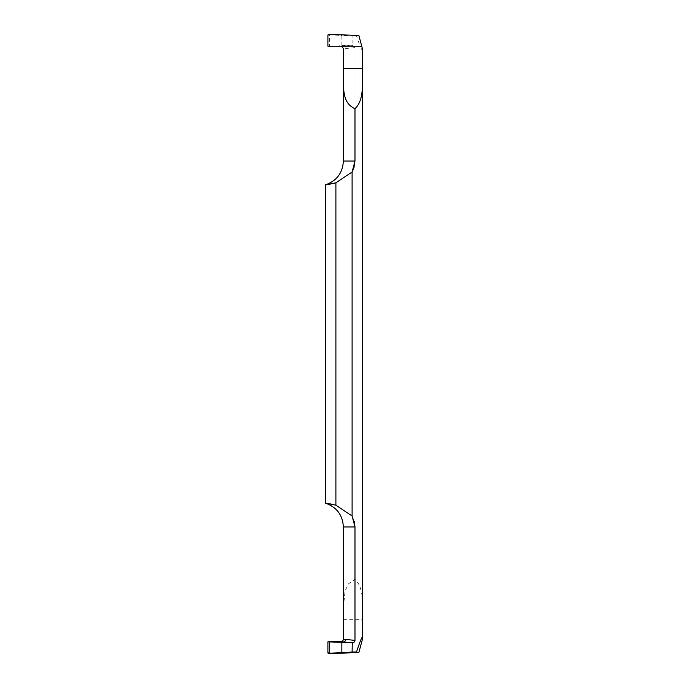 <?xml version="1.0" encoding="UTF-8"?>
<svg xmlns="http://www.w3.org/2000/svg" width="688" height="688" viewBox="0 0 688 688"><rect width="100%" height="100%" fill="white"/><g stroke="black" fill="none" stroke-linecap="round" stroke-linejoin="round"><path stroke-width="0.52" stroke-dasharray="3.44 2.58" d="M341.859 45.589L352.101 45.227L352.101 35.957L341.859 35.595L341.859 45.589L328.537 46.784M354.26 166.806L354.982 161.052L354.982 47.601L354.827 46.784L342.297 46.784L360.254 46.784L354.827 46.784L352.273 45.227L340.818 46.354M352.101 35.957L358.861 35.458M362.576 49.321L362.275 50.473L360.254 46.784L361.897 46.784L360.254 46.784L356.487 35.974M327.901 46.165L329.475 45.924L329.475 35.26L330.489 34.701L341.859 35.595M329.475 45.924L330.489 46.483M328.537 34.4L330.489 34.701M343.381 607.599L345.084 590.958L348.377 583.906L354.982 579.296C364.64 588.601 362.017 604.752 362.576 619.682L343.381 619.682M354.982 579.296L354.982 526.948L343.381 526.948M354.26 521.194L352.101 515.991L335.899 505.198L335.899 182.802L352.101 172.009L352.101 515.991M354.982 47.601L343.381 48.831M325.424 184.866L325.94 184.797M326.912 184.668L328.408 184.436M330.309 184.109L333.456 183.438M334.755 183.12L335.899 182.802M335.821 505.173L333.456 504.562M330.309 503.891L328.408 503.564M326.912 503.332L325.94 503.203M346.116 48.28L345.651 46.784L343.983 45.804M329.475 35.26L327.901 35.019M354.982 161.052L343.381 161.052M343.381 68.318L343.381 80.401"/><path stroke-width="1.03" d="M361.897 46.784L342.297 46.784L343.381 48.831L343.381 68.318C344.189 83.403 340.164 102.237 354.982 108.704C364.64 99.399 362.017 83.248 362.576 68.318L362.576 49.321L361.897 46.784L328.537 46.784L327.901 46.165L327.901 35.019L328.537 34.4L358.861 35.458L361.897 46.784L328.537 46.784L327.901 46.165L327.901 35.019L328.537 34.4L358.861 35.458L361.897 46.784M343.381 80.401L343.381 161.052L354.982 161.052L354.982 108.704M354.982 161.052L352.101 172.009L354.26 166.806M335.899 182.802L335.899 505.198L352.101 515.991L352.101 172.009L335.899 182.802L325.424 184.866C336.699 180.918 342.684 172.98 343.381 161.052M352.101 515.991L354.982 526.948L354.26 521.194M343.381 68.318L362.576 68.318L362.576 638.679C362.808 634.611 360.779 639.057 356.487 652.026L352.101 652.043L352.282 642.773C353.804 642.807 354.707 642.016 354.982 640.399L354.982 526.948L343.381 526.948C342.684 515.02 336.699 507.082 325.424 503.134L335.821 505.173M325.94 184.797L326.912 184.668M328.408 184.436L330.309 184.109M333.456 183.438L334.755 183.12M333.456 504.562L330.309 503.891M328.408 503.564L326.912 503.332M325.94 503.203L325.424 503.134L325.424 184.866M354.982 640.399L343.381 639.169L343.381 607.599M328.537 653.6L330.489 653.299L329.475 652.74L327.901 652.981L328.537 653.6L358.861 652.542L362.576 638.679M327.901 652.981L327.901 641.835L352.101 642.773M352.282 642.773L340.818 641.646L328.537 641.216L327.901 641.835M340.818 641.646C342.366 641.543 343.217 640.717 343.381 639.169M330.489 641.517L328.537 641.216M330.489 653.299L341.859 652.405L341.859 642.411M329.475 652.74L329.475 642.076M352.101 652.043L341.859 652.405M356.487 652.026L358.861 652.542M346.116 639.72L343.983 642.196M343.381 619.682L343.381 526.948"/></g></svg>
